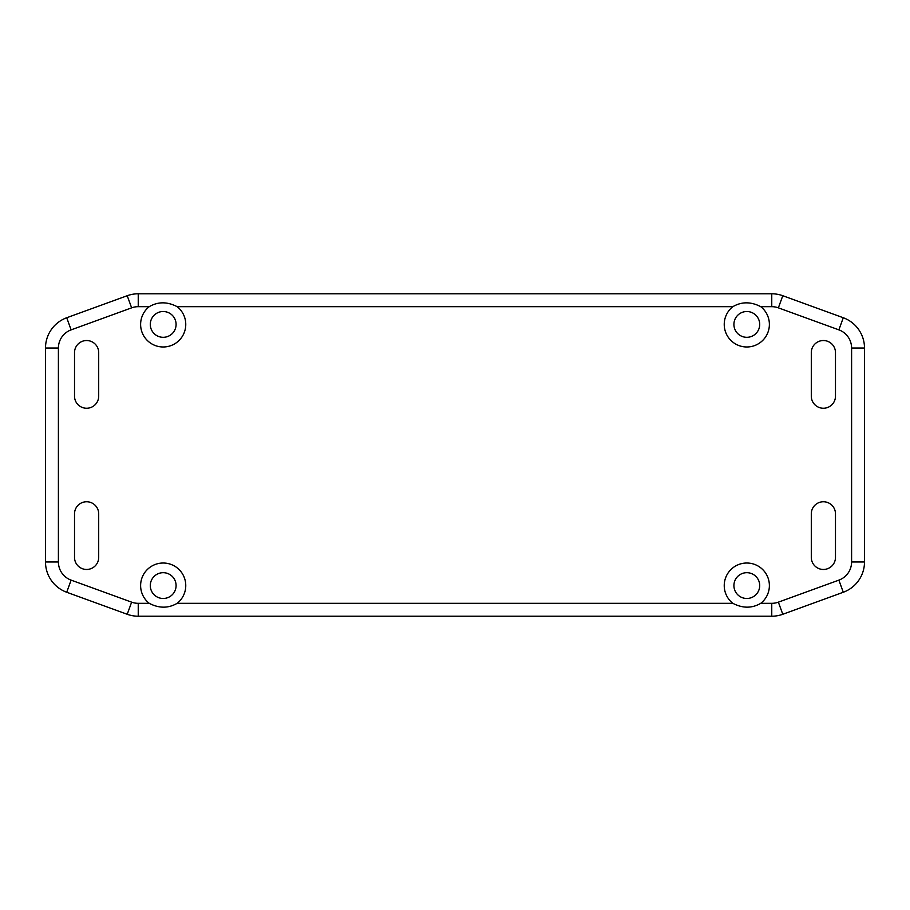 <?xml version="1.0" encoding="UTF-8"?>
<svg xmlns="http://www.w3.org/2000/svg" width="910" height="910" viewBox="0 0 910 910"><rect width="100%" height="100%" fill="white"/><g stroke="black" fill="none" stroke-linecap="round" stroke-linejoin="round"><path stroke-width="1.36" d="M176.085 585.585A12.899 12.899 0 0 0 163.186 572.686A12.899 12.899 0 0 0 150.298 585.585A12.899 12.899 0 0 0 163.186 598.484A12.899 12.899 0 0 0 176.085 585.585M140.618 585.585A22.568 22.568 0 0 1 163.186 563.017A22.568 22.568 0 0 1 177.154 603.319C168.361 608.437 159.057 608.437 149.229 603.319A22.568 22.568 0 0 1 140.618 585.585M759.702 324.415A12.899 12.899 0 0 0 746.814 311.516A12.899 12.899 0 0 0 733.915 324.415A12.899 12.899 0 0 0 746.814 337.314A12.899 12.899 0 0 0 759.702 324.415M176.085 324.415A12.899 12.899 0 0 0 163.186 311.516A12.899 12.899 0 0 0 150.298 324.415A12.899 12.899 0 0 0 163.186 337.314A12.899 12.899 0 0 0 176.085 324.415M177.154 306.681A22.568 22.568 0 0 1 163.186 346.983A22.568 22.568 0 0 1 149.229 306.681C158.021 301.563 167.326 301.563 177.154 306.681L732.846 306.681C741.639 301.563 750.943 301.563 760.771 306.681A22.568 22.568 0 0 1 746.814 346.983A22.568 22.568 0 0 1 732.846 306.681M759.702 585.585A12.899 12.899 0 0 0 746.814 572.686A12.899 12.899 0 0 0 733.915 585.585A12.899 12.899 0 0 0 746.814 598.484A12.899 12.899 0 0 0 759.702 585.585M724.235 585.585A22.568 22.568 0 0 1 746.814 563.017A22.568 22.568 0 0 1 760.771 603.319C751.979 608.437 742.674 608.437 732.846 603.319A22.568 22.568 0 0 1 724.235 585.585M835.482 513.843L835.482 557.375A12.092 12.092 0 0 1 823.391 569.467A12.092 12.092 0 0 1 811.299 557.375L811.299 513.843A12.092 12.092 0 0 1 823.391 501.751A12.092 12.092 0 0 1 835.482 513.843M98.701 557.375A12.092 12.092 0 0 1 86.609 569.467A12.092 12.092 0 0 1 74.518 557.375L74.518 513.843A12.092 12.092 0 0 1 86.609 501.751A12.092 12.092 0 0 1 98.701 513.843L98.701 557.375M811.299 396.157L811.299 352.625A12.092 12.092 0 0 1 823.391 340.533A12.092 12.092 0 0 1 835.482 352.625L835.482 396.157A12.092 12.092 0 0 1 823.391 408.249A12.092 12.092 0 0 1 811.299 396.157M74.518 352.625A12.092 12.092 0 0 1 86.609 340.533A12.092 12.092 0 0 1 98.701 352.625L98.701 396.157A12.092 12.092 0 0 1 86.609 408.249A12.092 12.092 0 0 1 74.518 396.157L74.518 352.625M149.229 603.319L138.24 603.319L138.24 616.218A32.248 32.248 0 0 1 127.218 614.273L131.631 602.158L71.128 580.136A19.349 19.349 0 0 1 58.399 561.959L58.399 348.041A19.349 19.349 0 0 1 71.128 329.864L131.631 307.842A19.349 19.349 0 0 1 138.24 306.681L149.229 306.681M760.771 306.681L771.76 306.681A19.349 19.349 0 0 1 778.368 307.842L838.872 329.864A19.349 19.349 0 0 1 851.601 348.041L851.601 561.959A19.349 19.349 0 0 1 838.872 580.136L778.368 602.158L782.782 614.273A32.248 32.248 0 0 1 771.76 616.218L771.76 603.319L760.771 603.319M138.24 616.218L771.76 616.218M71.128 580.136L66.714 592.251A32.248 32.248 0 0 1 45.5 561.959L58.399 561.959M851.601 561.959L864.5 561.959A32.248 32.248 0 0 1 843.286 592.251L838.872 580.136M782.782 614.273L843.286 592.251M58.399 348.041L45.5 348.041A32.248 32.248 0 0 1 66.714 317.749L71.128 329.864M838.872 329.864L843.286 317.749A32.248 32.248 0 0 1 864.5 348.041L851.601 348.041M864.5 561.959L864.5 348.041M131.631 307.842L127.218 295.727A32.248 32.248 0 0 1 138.24 293.782L138.24 306.681M771.76 306.681L771.76 293.782A32.248 32.248 0 0 1 782.782 295.727L778.368 307.842M843.286 317.749L782.782 295.727M771.76 293.782L138.24 293.782M127.218 295.727L66.714 317.749M45.5 348.041L45.5 561.959M66.714 592.251L127.218 614.273M138.24 603.319A19.349 19.349 0 0 1 131.631 602.158M778.368 602.158A19.349 19.349 0 0 1 771.76 603.319M732.846 603.319L177.154 603.319"/></g></svg>
